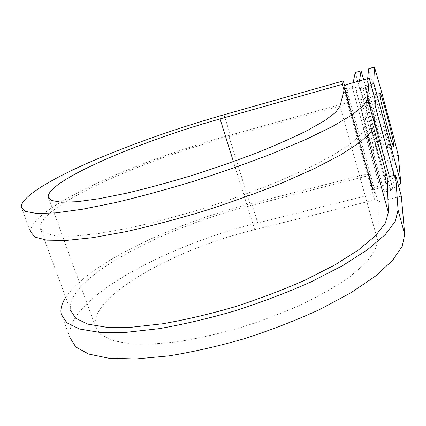 <?xml version="1.0" encoding="UTF-8"?>
<svg xmlns="http://www.w3.org/2000/svg" width="426" height="426" viewBox="0 0 426 426"><rect width="100%" height="100%" fill="white"/><g stroke="black" fill="none" stroke-linecap="round" stroke-linejoin="round"><path stroke-width="0.32" stroke-dasharray="2.13 1.6" d="M380.69 115.505C377.148 102.613 374.923 95.754 374.028 94.929L373.858 97.224C373.24 100.797 386.542 150.618 387.436 148.136L387.426 144.893C386.888 140.111 384.646 130.319 380.69 115.505M367.143 120.249C371.174 134.792 374.433 150.33 373.421 150.474C372.393 149.984 370.056 143.264 366.397 130.303C362.212 115.249 358.996 99.657 360.039 99.764C361.163 100.525 363.532 107.352 367.143 120.249M373.048 118.652C377.058 133.226 380.402 148.765 379.502 148.876C378.57 148.365 376.286 141.618 372.649 128.625C368.485 113.54 365.173 97.943 366.11 98.076C367.143 98.869 369.454 105.728 373.048 118.652M355.215 72.526C363.607 99.897 371.642 129.105 379.31 160.149L385.045 158.664L385.684 183.265C384.96 185.502 380.652 187.722 372.771 189.921L372.5 189.991L372.553 188.26L368.985 175.464L369.081 173.451L374.726 193.708L374.598 199.938L344.032 90.408M379.31 160.149L379.268 184.879C378.879 186.002 376.728 187.105 372.819 188.196L372.553 188.26M353.154 82.713L352.243 87.234C351.722 87.953 349.469 88.906 345.481 90.088L344.948 91.201L372.5 189.991M359.475 80.929L358.777 85.392C357.792 86.829 353.276 88.741 345.225 91.121L344.948 91.201M368.602 68.703C376.722 96.265 384.689 125.611 392.484 156.736L394.22 184.538L392.367 186.237L387.953 188.537C385.455 189.858 384.188 191.018 384.14 192.014L390.807 190.353L392.697 188.606L398.438 185.539M371.115 85.014L365.077 87.623L363 88.922L356.211 90.823C356.376 90.221 357.771 89.359 360.396 88.23L367.063 84.987L367.665 78.613M385.045 158.664C378.24 131.261 371.126 104.95 363.697 79.731M398.267 155.24L392.484 156.736M356.211 90.823L384.14 192.014M363 88.922L366.797 102.757L364.741 126.9L360.833 134.579L349.9 144.361L331.748 155.975L306.683 168.946L275.643 182.61C252.442 191.833 228.038 200.55 202.419 208.767C176.822 216.429 152.471 222.835 129.366 227.985L98.475 233.56L73.512 236.158L55.348 235.887L44.272 233.011L40.065 227.931C39.059 205.683 142.071 160.432 229.055 136.751L348.937 103.534L345.209 90.163M40.065 227.931L70.476 310.24C65.407 277.715 164.452 227.047 250.573 205.705L368.985 175.464M390.807 190.353L387.186 177.131M344.948 86.829L349.219 102.139L348.937 103.534M21.3 206.972L30.502 231.691C29.831 207.76 138.967 160.048 230.391 135.111L349.219 102.139M401.329 196.173L378.027 201.935L377.771 240.605L374.784 251.01L365.694 263.076L350.396 276.352C337.216 285.622 321.385 294.808 302.902 303.914C283.237 312.727 262.469 320.624 240.615 327.599C218.708 333.824 197.712 338.532 177.626 341.732C158.626 343.963 142.098 344.591 128.045 343.606L111.229 340.15L100.36 334.25L95.413 326.375C89.455 295.463 176.902 248.31 254.721 229.678L374.598 199.938M65.726 297.385C88.97 262.885 174.42 223.075 251.697 203.495L369.081 173.451M61.248 314.255L69.944 337.605C63.676 299.691 167.482 244.758 257.757 222.936L374.726 193.708M375.301 100.408L366.797 102.757L373.677 127.864M378.027 201.935L345.449 84.891M373.932 95.264L380.04 93.571M345.225 91.121L372.771 189.921M367.063 84.987L394.22 184.538M358.777 85.392L385.684 183.265M352.243 87.234L379.268 184.879M365.029 86.254L392.367 186.237M360.396 88.23L387.953 188.537M345.481 90.088L372.819 188.196M229.055 136.751L250.573 205.705M364.741 126.9L367.292 136.139M365.077 87.623L374.646 122.624M389.401 176.566L392.697 188.606M369.725 85.642L375.146 105.568M394.146 175.363L397.123 186.29M387.527 147.492L393.225 146.001M387.426 144.893L392.309 143.61M373.858 97.224L380.045 95.509M224.044 114.754L230.391 135.111M254.721 229.678L233.421 161.619M251.697 203.495L257.757 222.936M377.771 240.605L339.975 106.212M374.028 94.929L380.109 93.241M379.502 148.876L373.421 150.474M366.11 98.076L360.039 99.764M387.436 148.136L393.581 146.528M48.756 198.324L95.413 326.375"/><path stroke-width="0.64" d="M386.6 113.902C383.075 100.983 380.913 94.093 380.109 93.241L380.045 95.509C379.646 99.024 392.932 148.951 393.608 146.517L393.475 143.301C392.841 138.541 390.546 128.743 386.6 113.902M363.697 79.731L361.046 70.86L359.475 80.929M361.046 70.86L355.215 72.526L353.154 82.713M398.438 185.539L400.791 182.887L398.267 155.24C390.408 124.078 382.479 94.673 374.475 67.031L368.602 68.703L367.665 78.613M371.115 85.014L373.751 83.113L374.475 67.031M367.292 136.139L388.358 212.361L385.413 223.016L375.594 235.647L358.681 249.822L334.942 264.897L305.229 280.058C282.901 289.936 259.264 298.892 234.321 306.938C209.315 314.191 185.374 319.809 162.508 323.792L131.687 327.221L106.431 327.243L87.66 324.106L75.716 318.265L70.476 310.24M388.358 212.361L387.186 177.131L395.573 175.006L401.329 196.173L404.7 234.236L402.25 246.281L392.57 260.435L375.349 276.202L350.8 292.854L319.777 309.478C296.331 320.245 271.41 329.921 245.009 338.505C218.495 346.173 193.058 351.977 168.701 355.912L135.835 358.969L108.843 358.239L88.709 354.065L75.791 346.977L69.944 337.605M233.421 161.619L220.066 118.929C140.979 140.979 47.813 180.251 48.213 196.828L51.722 200.534L61.387 202.249L77.356 201.69L99.354 198.67L126.602 193.186C146.991 188.351 168.536 182.52 191.237 175.693C214.001 168.451 235.812 160.858 256.665 152.918C276.373 144.994 293.429 137.444 307.844 130.255L324.905 120.526L335.592 112.437L339.975 106.212L345.449 84.891L369.251 78.16L367.574 98.571L363.538 105.605L352.004 114.945L332.706 126.357L305.927 139.419L272.645 153.477C247.719 163.105 221.472 172.344 193.91 181.199C166.369 189.549 140.218 196.674 115.457 202.574L82.452 209.241L55.944 212.867L36.849 213.501L25.395 211.408L21.3 206.972C20.869 197.233 49.688 179.847 88.699 162.636C130.175 144.68 175.294 128.721 224.044 114.754L343.297 80.892L344.948 86.829M344.032 90.408L342.334 84.321L343.297 80.892M220.066 118.929L342.334 84.321M367.574 98.571L374.603 124.243L370.876 132.262L359.698 142.54L340.805 154.814L314.457 168.579L281.607 183.148C256.969 192.999 230.972 202.329 203.633 211.131C176.289 219.347 150.271 226.217 125.579 231.728L92.596 237.692L65.987 240.461L46.684 240.157L34.943 237.085L30.502 231.691M395.573 175.006L398.065 209.997L395.339 221.174L385.338 234.497L367.755 249.519L342.818 265.558L311.395 281.746C287.688 292.316 262.533 301.917 235.929 310.554C209.23 318.339 183.665 324.367 159.233 328.643L126.336 332.323L99.418 332.344L79.46 329L66.797 322.775L61.248 314.255C60.21 309.159 61.701 303.536 65.726 297.385M374.603 124.243L375.301 100.408L369.251 78.16M373.751 83.113L400.791 182.887M373.677 127.864L387.186 177.131M374.646 122.624L389.401 176.566M375.146 105.568L394.146 175.363M393.225 146.001L393.661 145.889M392.309 143.61L393.475 143.301M398.065 209.997L404.7 234.236M48.213 196.828L48.756 198.324"/></g></svg>
